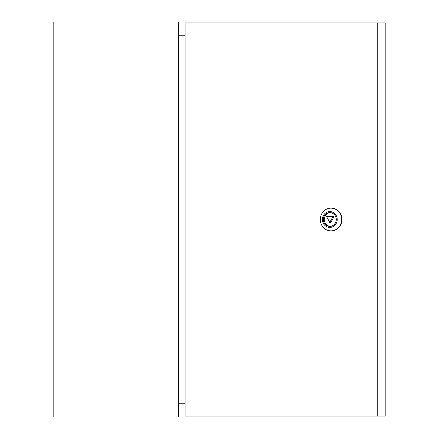<?xml version="1.0" encoding="UTF-8"?>
<svg xmlns="http://www.w3.org/2000/svg" width="439" height="439" viewBox="0 0 439 439"><rect width="100%" height="100%" fill="white"/><g stroke="black" fill="none" stroke-linecap="round" stroke-linejoin="round"><path stroke-width="0.66" d="M178.267 417.05L178.267 21.95L53.81 21.95L53.81 417.05L178.267 417.05M185.115 403.221L178.267 403.221M178.267 35.779L185.115 35.779M336.279 219.5A6.914 6.497 -90 0 0 329.782 212.586A6.914 6.497 -90 0 0 323.285 219.5A6.914 6.497 -90 0 0 329.782 226.414A6.914 6.497 -90 0 0 336.279 219.5M330.293 212.608A6.914 6.497 -90 0 0 324.3 219.5A6.914 6.497 -90 0 0 330.293 226.392M322.358 219.5A7.902 7.425 -90 0 0 329.782 227.402A7.902 7.425 -90 0 0 337.212 219.5A7.902 7.425 -90 0 0 329.782 211.598A7.902 7.425 -90 0 0 322.358 219.5M341.641 219.5A11.359 10.673 90 0 1 330.968 230.859A11.359 10.673 90 0 1 320.294 219.5A11.359 10.673 90 0 1 330.968 208.141A11.359 10.673 90 0 1 341.641 219.5M330.968 230.859L331.308 230.859A11.359 10.673 -90 0 0 341.981 219.5A11.359 10.673 -90 0 0 331.308 208.141L330.968 208.141M377.249 416.062L377.249 22.938L185.115 22.938L185.115 416.062L385.19 416.062L385.19 22.938L377.249 22.938M329.782 222.496L330.797 222.496L334.046 216.504L326.534 216.504L329.782 222.496L333.031 216.504"/></g></svg>
